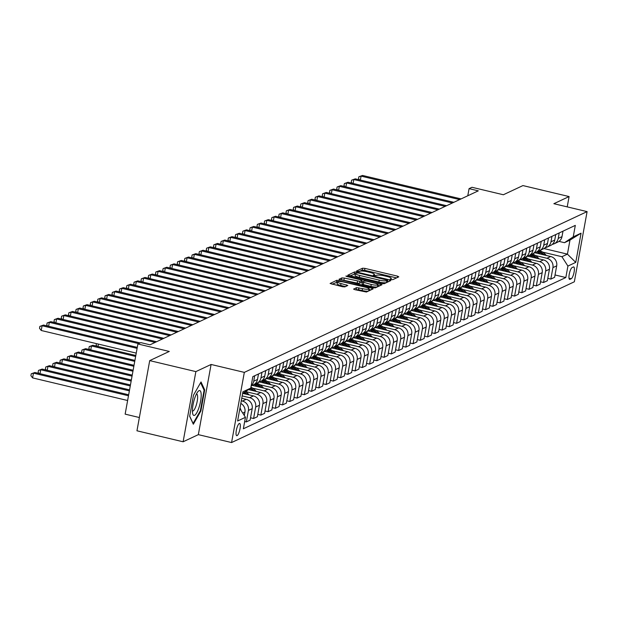 <?xml version="1.0" encoding="UTF-8"?>
<svg xmlns="http://www.w3.org/2000/svg" width="618" height="618" viewBox="0 0 618 618"><rect width="100%" height="100%" fill="white"/><g stroke="black" fill="none" stroke-linecap="round" stroke-linejoin="round"><path stroke-width="0.93" d="M391.07 279.568L392.739 279.684L398.788 276.849L397.544 276.153L364.929 268.382L362.542 268.22L356.493 271.055L357.366 271.549L359.815 271.294A6.172 1.213 10.3 0 1 367.44 271.82L370.159 272.468A6.172 1.213 10.3 0 1 374.408 274.423A6.172 1.213 10.3 0 1 374.129 274.701L373.287 275.134L374.222 275.558L376.671 275.304A6.172 1.213 10.3 0 1 384.288 275.829L387.007 276.478A6.172 1.213 10.3 0 1 391.264 278.44A6.172 1.213 10.3 0 1 390.985 278.71L390.143 279.143L391.07 279.568M237.073 435.636A6.288 1.638 103.4 0 0 239.915 429.317A6.288 1.638 103.4 0 0 239.637 423.446A6.288 1.638 103.4 0 0 239.282 423.492A6.288 1.638 103.4 0 0 236.447 429.811A6.288 1.638 103.4 0 0 236.725 435.682A6.288 1.638 103.4 0 0 237.073 435.636M353.65 288.985L354.894 289.688L366.428 292.028L373.141 288.876L371.897 288.181L336.895 280.248L330.097 283.484L342.48 286.729L344.859 286.891L347.818 285.462L341.012 283.546A5.16 1.012 10.3 0 1 337.451 281.908A5.16 1.012 10.3 0 1 344.056 282.117L365.532 287.223A5.16 1.012 10.3 0 1 369.085 288.861A5.16 1.012 10.3 0 1 362.488 288.652L356.524 287.64L353.612 289.185M567.216 206.883L569.093 196.563L522.936 185.578L503.361 194.755L471.974 187.285L469.07 188.644L478.301 190.838L150.027 344.805L140.796 342.611L137.899 343.971L125.145 414.137L139.367 417.529M195.867 371.611L183.113 441.777L198.339 434.639L211.093 364.466L195.867 371.611L149.71 360.618L169.286 351.441L137.899 343.971M211.093 364.466L244.326 372.376L587.1 211.611L574.346 281.785L231.572 442.55L244.326 372.376M569.093 196.563L553.867 203.701L587.1 211.611M381.746 283.562L384.133 283.724L390.846 280.572L389.603 279.877L356.988 272.113L354.601 271.943L347.803 275.18L381.746 283.562M381.994 284.728L375.281 287.872L372.893 287.71L338.95 279.336L341.909 277.899L344.288 278.061L359.9 281.375L361.893 280.394L360.564 279.784L346.791 276.509L345.864 276.076L347.586 276.13L381.994 284.728M183.113 441.777L136.957 430.792L149.71 360.618M573.38 266.976L572.106 267.571A6.095 1.584 103.4 0 0 569.356 273.689A6.095 1.584 103.4 0 0 569.626 279.382A6.095 1.584 103.4 0 0 569.966 279.328L571.241 278.733A6.095 1.584 103.4 0 0 573.991 272.615A6.095 1.584 103.4 0 0 573.72 266.922A6.095 1.584 103.4 0 0 573.38 266.976M543.948 248.544L567.424 254.137L569.974 240.101L564.466 242.689L573.226 236.856L575.312 225.385L252.839 376.625L250.754 388.104L242.604 393.519M573.226 236.856L581.059 233.187L575.752 262.387L567.919 266.064L561.916 256.717L542.704 252.144M555.026 274.964L565.833 277.536L567.919 266.064M565.833 277.536L243.361 428.784L245.446 417.305L237.613 420.982L242.928 391.773L250.754 388.104M198.339 434.639L231.572 442.55M469.07 188.644L467.78 195.782M561.916 256.717L567.424 254.137L575.752 262.387M244.682 421.507L246.335 421.901L248.421 410.429A7.864 7.431 -115.1 0 0 242.418 401.082L241.283 400.812M246.335 421.901L250.105 420.132L252.19 408.66A7.864 7.431 -115.1 0 0 246.188 399.321L241.746 398.262M250.537 417.776L253.589 418.502L255.674 407.03A7.864 7.431 -115.1 0 0 249.664 397.683L242.171 395.899M253.589 418.502L257.358 416.733L259.444 405.261A7.864 7.431 -115.1 0 0 253.434 395.914L242.804 393.388M257.783 414.377L260.835 415.103L262.92 403.631A7.864 7.431 -115.1 0 0 256.918 394.284L245.531 391.573M260.835 415.103L264.604 413.334L266.69 401.862A7.864 7.431 -115.1 0 0 260.688 392.515L248.482 389.61M265.037 410.978L268.088 411.704L270.174 400.232A7.864 7.431 -115.1 0 0 264.164 390.885L252.708 388.158M268.088 411.704L271.858 409.935L273.944 398.463A7.864 7.431 -115.1 0 0 267.934 389.116L252.244 385.385M272.283 407.579L275.334 408.305L277.42 396.826A7.864 7.431 -115.1 0 0 271.418 387.486L259.954 384.759M275.334 408.305L279.104 406.536L281.19 395.056A7.864 7.431 -115.1 0 0 275.188 385.717L259.498 381.978M279.537 404.172L282.588 404.898L284.674 393.427A7.864 7.431 -115.1 0 0 278.664 384.087L267.208 381.36M282.588 404.898L286.358 403.137L288.444 391.657A7.864 7.431 -115.1 0 0 282.434 382.318L266.744 378.579M286.783 400.773L289.834 401.499L291.92 390.028A7.864 7.431 -115.1 0 0 285.918 380.68L274.454 377.953M289.834 401.499L293.604 399.73L295.69 388.259A7.864 7.431 -115.1 0 0 289.688 378.919L273.998 375.18M294.037 397.374L297.088 398.1L299.174 386.629A7.864 7.431 -115.1 0 0 293.164 377.281L281.708 374.554M297.088 398.1L300.858 396.331L302.944 384.859A7.864 7.431 -115.1 0 0 296.934 375.512L281.244 371.781M301.283 393.975L304.334 394.701L306.42 383.23A7.864 7.431 -115.1 0 0 300.418 373.882L288.954 371.155M304.334 394.701L308.104 392.932L310.19 381.46A7.864 7.431 -115.1 0 0 304.187 372.113L288.498 368.382M308.536 390.576L311.588 391.302L313.674 379.831A7.864 7.431 -115.1 0 0 307.664 370.483L296.207 367.756M311.588 391.302L315.358 389.533L317.443 378.061A7.864 7.431 -115.1 0 0 311.433 368.714L295.744 364.983M315.783 387.177L318.834 387.903L320.92 376.424A7.864 7.431 -115.1 0 0 314.917 367.084L303.453 364.357M318.834 387.903L322.604 386.134L324.689 374.655A7.864 7.431 -115.1 0 0 318.687 365.315L302.998 361.576M323.036 383.77L326.088 384.504L328.173 373.025A7.864 7.431 -115.1 0 0 322.163 363.685L310.707 360.958M326.088 384.504L329.857 382.735L331.943 371.256A7.864 7.431 -115.1 0 0 325.933 361.916L310.244 358.177M330.282 380.371L333.334 381.097L335.419 369.626A7.864 7.431 -115.1 0 0 329.417 360.279L317.953 357.552M333.334 381.097L337.104 379.328L339.189 367.857A7.864 7.431 -115.1 0 0 333.187 358.517L317.498 354.778M337.536 376.972L340.588 377.698L342.673 366.227A7.864 7.431 -115.1 0 0 336.663 356.88L325.207 354.153M340.588 377.698L344.357 375.929L346.443 364.458A7.864 7.431 -115.1 0 0 340.433 355.111L324.744 351.379M344.782 373.573L347.834 374.299L349.919 362.828A7.864 7.431 -115.1 0 0 343.917 353.481L332.453 350.754M347.834 374.299L351.603 372.53L353.689 361.059A7.864 7.431 -115.1 0 0 347.687 351.712L331.997 347.98M352.036 370.174L355.087 370.9L357.173 359.429A7.864 7.431 -115.1 0 0 351.163 350.082L339.707 347.355M355.087 370.9L358.857 369.131L360.943 357.66A7.864 7.431 -115.1 0 0 354.933 348.313L339.243 344.581M359.282 366.775L362.333 367.501L364.419 356.022A7.864 7.431 -115.1 0 0 358.417 346.683L346.953 343.956M362.333 367.501L366.103 365.732L368.189 354.253A7.864 7.431 -115.1 0 0 362.187 344.914L346.497 341.175M366.536 363.369L369.587 364.102L371.673 352.623A7.864 7.431 -115.1 0 0 365.663 343.284L354.207 340.557M369.587 364.102L373.357 362.333L375.443 350.854A7.864 7.431 -115.1 0 0 369.433 341.515L353.743 337.776M373.782 359.97L376.833 360.696L378.919 349.224A7.864 7.431 -115.1 0 0 372.917 339.877L361.453 337.15M376.833 360.696L380.603 358.927L382.689 347.455A7.864 7.431 -115.1 0 0 376.686 338.116L360.997 334.377M381.036 356.571L384.087 357.297L386.173 345.825A7.864 7.431 -115.1 0 0 380.163 336.478L368.707 333.751M384.087 357.297L387.857 355.528L389.943 344.056A7.864 7.431 -115.1 0 0 383.933 334.709L368.243 330.978M388.282 353.172L391.333 353.898L393.419 342.426A7.864 7.431 -115.1 0 0 387.409 333.079L375.953 330.352M391.333 353.898L395.103 352.129L397.189 340.657A7.864 7.431 -115.1 0 0 391.186 331.31L375.497 327.579M395.535 349.773L398.587 350.499L400.673 339.027A7.864 7.431 -115.1 0 0 394.663 329.68L383.206 326.953M398.587 350.499L402.357 348.73L404.442 337.258A7.864 7.431 -115.1 0 0 398.432 327.911L382.743 324.18M402.781 346.374L405.833 347.1L407.919 335.62A7.864 7.431 -115.1 0 0 401.909 326.281L390.452 323.554M405.833 347.1L409.603 345.331L411.688 333.851A7.864 7.431 -115.1 0 0 405.678 324.512L389.997 320.773M410.035 342.967L413.087 343.701L415.172 332.221A7.864 7.431 -115.1 0 0 409.162 322.882L397.706 320.155M413.087 343.701L416.856 341.932L418.942 330.452A7.864 7.431 -115.1 0 0 412.932 321.113L397.243 317.374M417.281 339.568L420.333 340.294L422.418 328.822A7.864 7.431 -115.1 0 0 416.408 319.475L404.952 316.748M420.333 340.294L424.102 338.525L426.188 327.053A7.864 7.431 -115.1 0 0 420.178 317.714L404.496 313.975M424.535 336.169L427.586 336.895L429.672 325.423A7.864 7.431 -115.1 0 0 423.662 316.076L412.206 313.349M427.586 336.895L431.356 335.126L433.442 323.654A7.864 7.431 -115.1 0 0 427.432 314.307L411.743 310.576M431.781 332.77L434.833 333.496L436.918 322.024A7.864 7.431 -115.1 0 0 430.908 312.677L419.452 309.95M434.833 333.496L438.602 331.727L440.688 320.255A7.864 7.431 -115.1 0 0 434.678 310.908L418.996 307.177M439.035 329.371L442.086 330.097L444.164 318.625A7.864 7.431 -115.1 0 0 438.162 309.278L426.706 306.551M442.086 330.097L445.856 328.328L447.942 316.856A7.864 7.431 -115.1 0 0 441.932 307.509L426.242 303.778M446.281 325.972L449.332 326.698L451.418 315.219A7.864 7.431 -115.1 0 0 445.408 305.879L433.952 303.152M449.332 326.698L453.102 324.929L455.188 313.45A7.864 7.431 -115.1 0 0 449.178 304.11L433.496 300.371M453.535 322.573L456.586 323.299L458.664 311.82A7.864 7.431 -115.1 0 0 452.662 302.48L441.206 299.753M456.586 323.299L460.356 321.53L462.434 310.051A7.864 7.431 -115.1 0 0 456.432 300.711L440.742 296.972M460.781 319.166L463.832 319.892L465.918 308.421A7.864 7.431 -115.1 0 0 459.908 299.073L448.452 296.346M463.832 319.892L467.602 318.123L469.688 306.652A7.864 7.431 -115.1 0 0 463.678 297.312L447.988 293.573M468.035 315.767L471.086 316.493L473.164 305.022A7.864 7.431 -115.1 0 0 467.162 295.674L455.705 292.947M471.086 316.493L474.856 314.724L476.934 303.253A7.864 7.431 -115.1 0 0 470.931 293.905L455.242 290.174M475.281 312.368L478.332 313.094L480.418 301.623A7.864 7.431 -115.1 0 0 474.408 292.275L462.952 289.548M478.332 313.094L482.102 311.325L484.188 299.854A7.864 7.431 -115.1 0 0 478.177 290.506L462.488 286.775M482.534 308.969L485.586 309.695L487.664 298.224A7.864 7.431 -115.1 0 0 481.661 288.876L470.205 286.149M485.586 309.695L489.356 307.926L491.434 296.455A7.864 7.431 -115.1 0 0 485.431 287.107L469.742 283.376M489.78 305.57L492.832 306.296L494.918 294.817A7.864 7.431 -115.1 0 0 488.908 285.477L477.451 282.75M492.832 306.296L496.602 304.527L498.687 293.056A7.864 7.431 -115.1 0 0 492.677 283.708L476.988 279.969M497.034 302.171L500.078 302.897L502.164 291.418A7.864 7.431 -115.1 0 0 496.161 282.078L484.705 279.351M500.078 302.897L503.855 301.128L505.933 289.649A7.864 7.431 -115.1 0 0 499.931 280.309L484.242 276.57M504.28 298.764L507.332 299.491L509.417 288.019A7.864 7.431 -115.1 0 0 503.407 278.672L491.951 275.945M507.332 299.491L511.101 297.721L513.187 286.25A7.864 7.431 -115.1 0 0 507.177 276.91L491.488 273.171M511.526 295.365L514.578 296.092L516.663 284.62A7.864 7.431 -115.1 0 0 510.661 275.273L499.205 272.546M514.578 296.092L518.355 294.322L520.433 282.851A7.864 7.431 -115.1 0 0 514.431 273.504L498.741 269.772M518.78 291.966L521.831 292.693L523.917 281.221A7.864 7.431 -115.1 0 0 517.907 271.874L506.451 269.147M521.831 292.693L525.601 290.923L527.687 279.452A7.864 7.431 -115.1 0 0 521.677 270.105L505.987 266.373M526.026 288.567L529.078 289.294L531.163 277.822A7.864 7.431 -115.1 0 0 525.161 268.475L513.705 265.748M529.078 289.294L532.847 287.524L534.933 276.053A7.864 7.431 -115.1 0 0 528.931 266.706L513.241 262.974M533.28 285.168L536.331 285.895L538.417 274.415A7.864 7.431 -115.1 0 0 532.407 265.076L520.951 262.349M536.331 285.895L540.101 284.125L542.187 272.654A7.864 7.431 -115.1 0 0 536.177 263.307L520.487 259.568M540.526 281.769L543.577 282.496L545.663 271.016A7.864 7.431 -115.1 0 0 539.661 261.677L528.205 258.95M543.577 282.496L547.347 280.726L549.433 269.247A7.864 7.431 -115.1 0 0 543.431 259.908L527.741 256.169M547.78 278.363L550.831 279.089L552.917 267.617A7.864 7.431 -115.1 0 0 546.907 258.27L535.451 255.543M550.831 279.089L554.601 277.32L556.687 265.848A7.864 7.431 -115.1 0 0 550.677 256.509L534.987 252.77M559.012 241.383L564.466 242.689M552.322 244.349A7.864 7.431 -115.1 0 0 554.176 243.77L557.946 242.001A7.864 7.431 -115.1 0 0 561.994 236.64L562.99 231.163M554.176 243.77A7.864 7.431 -115.1 0 0 558.224 238.409L559.22 232.932M545.076 247.748A7.864 7.431 -115.1 0 0 546.93 247.169L550.7 245.408A7.864 7.431 -115.1 0 0 554.74 240.047L555.736 234.562M546.93 247.169A7.864 7.431 -115.1 0 0 550.97 241.808L551.967 236.331M537.822 251.147A7.864 7.431 -115.1 0 0 539.676 250.576L543.446 248.807A7.864 7.431 -115.1 0 0 547.494 243.446L548.49 237.961M546.382 255.481L545.184 254.237A15.041 14.214 -115.1 0 0 539.676 250.576A7.864 7.431 -115.1 0 0 543.724 245.215L544.721 239.73M530.576 254.546A7.864 7.431 -115.1 0 0 532.43 253.975L536.2 252.206A7.864 7.431 -115.1 0 0 540.24 246.845L541.237 241.36M539.135 258.88L537.93 257.636A15.041 14.214 -115.1 0 0 532.43 253.975A7.864 7.431 -115.1 0 0 536.47 248.614L537.467 243.129M523.322 257.945A7.864 7.431 -115.1 0 0 525.176 257.374L528.946 255.605A7.864 7.431 -115.1 0 0 532.994 250.244L533.991 244.767M531.882 262.287L530.684 261.035A15.041 14.214 -115.1 0 0 525.176 257.374A7.864 7.431 -115.1 0 0 529.224 252.013L530.221 246.536M516.076 261.344A7.864 7.431 -115.1 0 0 517.93 260.773L521.7 259.004A7.864 7.431 -115.1 0 0 525.748 253.643L526.737 248.166M524.636 265.686L523.431 264.434A15.041 14.214 -115.1 0 0 517.93 260.773A7.864 7.431 -115.1 0 0 521.971 255.412L522.967 249.935M508.823 264.751A7.864 7.431 -115.1 0 0 510.677 264.172L514.446 262.403A7.864 7.431 -115.1 0 0 518.494 257.042L519.491 251.565M517.382 269.085L516.184 267.833A15.041 14.214 -115.1 0 0 510.677 264.172A7.864 7.431 -115.1 0 0 514.724 258.811L515.721 253.334M501.577 268.15A7.864 7.431 -115.1 0 0 503.431 267.571L507.2 265.81A7.864 7.431 -115.1 0 0 511.248 260.448L512.237 254.964M510.136 272.484L508.931 271.24A15.041 14.214 -115.1 0 0 503.431 267.571A7.864 7.431 -115.1 0 0 507.478 262.21L508.467 256.733M494.323 271.549A7.864 7.431 -115.1 0 0 496.177 270.978L499.947 269.209A7.864 7.431 -115.1 0 0 503.994 263.847L504.991 258.363M502.882 275.883L501.685 274.639A15.041 14.214 -115.1 0 0 496.177 270.978A7.864 7.431 -115.1 0 0 500.225 265.616L501.221 260.132M487.077 274.948A7.864 7.431 -115.1 0 0 488.931 274.377L492.7 272.608A7.864 7.431 -115.1 0 0 496.748 267.246L497.737 261.762M495.636 279.282L494.431 278.038A15.041 14.214 -115.1 0 0 488.931 274.377A7.864 7.431 -115.1 0 0 492.979 269.015L493.967 263.531M479.823 278.347A7.864 7.431 -115.1 0 0 481.677 277.776L485.447 276.007A7.864 7.431 -115.1 0 0 489.495 270.645L490.491 265.168M488.382 282.689L487.185 281.437A15.041 14.214 -115.1 0 0 481.677 277.776A7.864 7.431 -115.1 0 0 485.725 272.414L486.721 266.937M472.577 281.746A7.864 7.431 -115.1 0 0 474.431 281.175L478.201 279.406A7.864 7.431 -115.1 0 0 482.249 274.044L483.237 268.567M481.136 286.088L479.931 284.836A15.041 14.214 -115.1 0 0 474.431 281.175A7.864 7.431 -115.1 0 0 478.479 275.813L479.468 270.336M465.323 285.153A7.864 7.431 -115.1 0 0 467.177 284.574L470.947 282.805A7.864 7.431 -115.1 0 0 474.995 277.443L475.991 271.966M473.882 289.487L472.685 288.235A15.041 14.214 -115.1 0 0 467.177 284.574A7.864 7.431 -115.1 0 0 471.225 279.212L472.222 273.735M458.077 288.552A7.864 7.431 -115.1 0 0 459.931 287.973L463.701 286.204A7.864 7.431 -115.1 0 0 467.749 280.85L468.738 275.365M466.636 292.886L465.439 291.642A15.041 14.214 -115.1 0 0 459.931 287.973A7.864 7.431 -115.1 0 0 463.979 282.611L464.968 277.134M450.823 291.951A7.864 7.431 -115.1 0 0 452.677 291.379L456.447 289.61A7.864 7.431 -115.1 0 0 460.495 284.249L461.491 278.764M459.383 296.285L458.185 295.041A15.041 14.214 -115.1 0 0 452.677 291.379A7.864 7.431 -115.1 0 0 456.725 286.018L457.722 280.533M443.577 295.35A7.864 7.431 -115.1 0 0 445.431 294.778L449.201 293.009A7.864 7.431 -115.1 0 0 453.249 287.648L454.245 282.163M452.137 299.684L450.939 298.44A15.041 14.214 -115.1 0 0 445.431 294.778A7.864 7.431 -115.1 0 0 449.479 289.417L450.468 283.932M436.323 298.749A7.864 7.431 -115.1 0 0 438.177 298.177L441.947 296.408A7.864 7.431 -115.1 0 0 445.995 291.047L446.992 285.57M444.883 303.09L443.685 301.839A15.041 14.214 -115.1 0 0 438.177 298.177A7.864 7.431 -115.1 0 0 442.225 292.816L443.222 287.331M429.077 302.148A7.864 7.431 -115.1 0 0 430.931 301.576L434.701 299.807A7.864 7.431 -115.1 0 0 438.749 294.446L439.746 288.969M437.637 306.489L436.439 305.238A15.041 14.214 -115.1 0 0 430.931 301.576A7.864 7.431 -115.1 0 0 434.979 296.215L435.976 290.738M421.824 305.555A7.864 7.431 -115.1 0 0 423.678 304.975L427.447 303.206A7.864 7.431 -115.1 0 0 431.495 297.845L432.492 292.368M430.391 309.888L429.186 308.637A15.041 14.214 -115.1 0 0 423.678 304.975A7.864 7.431 -115.1 0 0 427.726 299.614L428.722 294.137M414.578 308.954A7.864 7.431 -115.1 0 0 416.432 308.374L420.201 306.605A7.864 7.431 -115.1 0 0 424.249 301.252L425.246 295.767M423.137 313.287L421.94 312.044A15.041 14.214 -115.1 0 0 416.432 308.374A7.864 7.431 -115.1 0 0 420.479 303.013L421.476 297.536M407.324 312.353A7.864 7.431 -115.1 0 0 409.178 311.781L412.948 310.012A7.864 7.431 -115.1 0 0 416.995 304.651L417.992 299.166M415.891 316.686L414.686 315.443A15.041 14.214 -115.1 0 0 409.178 311.781A7.864 7.431 -115.1 0 0 413.226 306.42L414.222 300.935M400.078 315.752A7.864 7.431 -115.1 0 0 401.932 315.18L405.702 313.411A7.864 7.431 -115.1 0 0 409.749 308.05L410.746 302.565M408.637 320.085L407.44 318.842A15.041 14.214 -115.1 0 0 401.932 315.18A7.864 7.431 -115.1 0 0 405.98 309.819L406.976 304.334M392.824 319.151A7.864 7.431 -115.1 0 0 394.678 318.579L398.448 316.81A7.864 7.431 -115.1 0 0 402.496 311.449L403.492 305.972M401.391 323.492L400.186 322.241A15.041 14.214 -115.1 0 0 394.678 318.579A7.864 7.431 -115.1 0 0 398.726 313.218L399.722 307.733M385.578 322.55A7.864 7.431 -115.1 0 0 387.432 321.978L391.202 320.209A7.864 7.431 -115.1 0 0 395.25 314.848L396.246 309.371M394.137 326.891L392.94 325.64A15.041 14.214 -115.1 0 0 387.432 321.978A7.864 7.431 -115.1 0 0 391.48 316.617L392.476 311.14M378.324 325.956A7.864 7.431 -115.1 0 0 380.178 325.377L383.948 323.608A7.864 7.431 -115.1 0 0 387.996 318.247L388.992 312.77M386.891 330.29L385.686 329.039A15.041 14.214 -115.1 0 0 380.178 325.377A7.864 7.431 -115.1 0 0 384.226 320.016L385.223 314.539M371.078 329.355A7.864 7.431 -115.1 0 0 372.932 328.776L376.702 327.007A7.864 7.431 -115.1 0 0 380.75 321.654L381.746 316.169M379.637 333.689L378.44 332.445A15.041 14.214 -115.1 0 0 372.932 328.776A7.864 7.431 -115.1 0 0 376.98 323.415L377.977 317.938M363.824 332.754A7.864 7.431 -115.1 0 0 365.678 332.183L369.448 330.414A7.864 7.431 -115.1 0 0 373.496 325.053L374.493 319.568M372.391 337.088L371.186 335.844A15.041 14.214 -115.1 0 0 365.678 332.175A7.864 7.431 -115.1 0 0 369.726 326.822L370.723 321.337M356.578 336.153A7.864 7.431 -115.1 0 0 358.432 335.582L362.202 333.813A7.864 7.431 -115.1 0 0 366.25 328.452L367.246 322.967M365.138 340.487L363.94 339.243A15.041 14.214 -115.1 0 0 358.432 335.582A7.864 7.431 -115.1 0 0 362.48 330.221L363.477 324.736M349.325 339.552A7.864 7.431 -115.1 0 0 351.178 338.981L354.948 337.212A7.864 7.431 -115.1 0 0 358.996 331.851L359.993 326.374M357.892 343.894L356.686 342.642A15.041 14.214 -115.1 0 0 351.178 338.981A7.864 7.431 -115.1 0 0 355.226 333.62L356.223 328.135M342.078 342.951A7.864 7.431 -115.1 0 0 343.932 342.38L347.702 340.611A7.864 7.431 -115.1 0 0 351.75 335.25L352.747 329.773M350.638 347.293L349.44 346.041A15.041 14.214 -115.1 0 0 343.932 342.38A7.864 7.431 -115.1 0 0 347.98 337.019L348.977 331.542M334.825 346.358A7.864 7.431 -115.1 0 0 336.679 345.779L340.448 344.01A7.864 7.431 -115.1 0 0 344.496 338.649L345.493 333.172M343.392 350.692L342.187 349.44A15.041 14.214 -115.1 0 0 336.679 345.779A7.864 7.431 -115.1 0 0 340.727 340.418L341.723 334.941M327.579 349.757A7.864 7.431 -115.1 0 0 329.433 349.178L333.202 347.409A7.864 7.431 -115.1 0 0 337.25 342.055L338.247 336.571M336.138 354.091L334.941 352.839A15.041 14.214 -115.1 0 0 329.433 349.178A7.864 7.431 -115.1 0 0 333.481 343.817L334.477 338.34M320.325 353.156A7.864 7.431 -115.1 0 0 322.179 352.584L325.949 350.815A7.864 7.431 -115.1 0 0 329.997 345.454L330.993 339.97M328.892 357.49L327.687 356.246A15.041 14.214 -115.1 0 0 322.179 352.577A7.864 7.431 -115.1 0 0 326.227 347.223L327.223 341.739M313.079 356.555A7.864 7.431 -115.1 0 0 314.933 355.983L318.703 354.214A7.864 7.431 -115.1 0 0 322.75 348.853L323.747 343.369M321.638 360.889L320.441 359.645A15.041 14.214 -115.1 0 0 314.933 355.983A7.864 7.431 -115.1 0 0 318.981 350.622L319.977 345.138M305.825 359.954A7.864 7.431 -115.1 0 0 307.679 359.382L311.449 357.613A7.864 7.431 -115.1 0 0 315.497 352.252L316.493 346.775M314.392 364.296L313.187 363.044A15.041 14.214 -115.1 0 0 307.687 359.382A7.864 7.431 -115.1 0 0 311.727 354.021L312.723 348.537M298.579 363.353A7.864 7.431 -115.1 0 0 300.433 362.781L304.203 361.012A7.864 7.431 -115.1 0 0 308.251 355.651L309.247 350.174M307.138 367.695L305.941 366.443A15.041 14.214 -115.1 0 0 300.433 362.781A7.864 7.431 -115.1 0 0 304.481 357.42L305.477 351.943M291.325 366.752A7.864 7.431 -115.1 0 0 293.179 366.18L296.949 364.411A7.864 7.431 -115.1 0 0 300.997 359.05L301.993 353.573M293.179 366.18A7.864 7.431 -115.1 0 0 297.227 360.819L298.224 355.342M284.079 370.159A7.864 7.431 -115.1 0 0 285.933 369.579L289.703 367.81A7.864 7.431 -115.1 0 0 293.751 362.457L294.747 356.972M292.638 374.493L291.441 373.241A15.041 14.214 -115.1 0 0 285.933 369.579A7.864 7.431 -115.1 0 0 289.981 364.218L290.978 358.741M276.833 373.558A7.864 7.431 -115.1 0 0 278.679 372.986L282.449 371.217A7.864 7.431 -115.1 0 0 286.497 365.856L287.494 360.371M278.679 372.986A7.864 7.431 -115.1 0 0 282.727 367.625L283.724 362.14M269.579 376.957A7.864 7.431 -115.1 0 0 271.433 376.385L275.203 374.616A7.864 7.431 -115.1 0 0 279.251 369.255L280.248 363.77M278.139 381.291L276.941 380.047A15.041 14.214 -115.1 0 0 271.433 376.385A7.864 7.431 -115.1 0 0 275.481 371.024L276.478 365.539M262.333 380.356A7.864 7.431 -115.1 0 0 264.18 379.784L267.949 378.015A7.864 7.431 -115.1 0 0 271.997 372.654L272.994 367.177M270.893 384.697L269.687 383.446A15.041 14.214 -115.1 0 0 264.187 379.784A7.864 7.431 -115.1 0 0 268.227 374.423L269.224 368.938M255.079 383.755A7.864 7.431 -115.1 0 0 256.933 383.183L260.703 381.414A7.864 7.431 -115.1 0 0 264.751 376.053L265.748 370.576M263.639 388.096L262.441 386.845A15.041 14.214 -115.1 0 0 256.933 383.183A7.864 7.431 -115.1 0 0 260.981 377.822L261.978 372.345M251.155 385.895L253.45 384.813A7.864 7.431 -115.1 0 0 257.497 379.452L258.494 373.975M251.209 385.617A7.864 7.431 -115.1 0 0 253.728 381.221L254.724 375.744M244.311 415.543L244.944 412.059A7.864 7.431 -115.1 0 0 240.804 403.43M241.074 410.506A7.864 7.431 -115.1 0 0 239.985 407.95M239.861 408.622L245.446 417.305M569.974 240.101L581.059 233.187M189.664 416.285L193.334 424.226L200.858 411.032L204.697 389.896L201.02 381.955L193.504 395.149L189.664 416.285M203.847 389.695L204.697 389.896M200.263 410.893L200.858 411.032M396.563 277.891L364.581 270.282L362.202 270.12L358.811 271.711M355.358 273.789L349.773 275.945M388.622 281.615L387.532 281.36M387.687 280.263L358.177 272.955L355.69 273.233A6.172 1.213 10.3 0 0 355.412 273.504A6.172 1.213 10.3 0 0 359.668 275.466L379.236 280.124A6.172 1.213 10.3 0 0 386.86 280.649L387.687 280.263L387.362 282.024M355.412 273.504L355.072 275.404A6.172 1.213 10.3 0 0 359.321 277.358L359.668 275.466M387.339 282.156L386.513 282.55A6.172 1.213 10.3 0 1 378.896 282.017L359.321 277.358M340.92 280.101L341.561 279.799L341.909 277.899M361.499 282.179L359.552 283.276L357.173 283.106L341.561 279.799M361.7 281.468L362.913 281.762M377.737 285.284L379.769 285.771M371.248 284.481A5.16 1.012 10.3 0 0 377.845 284.689A5.16 1.012 10.3 0 0 374.292 283.052L366.729 281.252L364.342 281.09L362.434 281.978L371.248 284.481L370.9 286.373A5.16 1.012 10.3 0 0 377.505 286.582L377.845 284.689M362.403 282.179L362.009 283.963L363.338 284.574L363.678 282.681M370.9 286.373L363.338 284.574M369.085 288.861L368.737 290.761A5.16 1.012 10.3 0 1 362.14 290.553L358.564 289.695L355.535 289.834M337.451 281.908L337.111 283.801A5.16 1.012 10.3 0 0 340.665 285.439L341.012 283.546M345.508 286.59L340.665 285.439M337.42 282.078L332.067 284.249M370.916 289.919L368.977 289.463M540.642 254.114A15.041 14.214 -115.1 0 0 536.741 251.92M544.311 254.987L544.079 254.755A15.041 14.214 -115.1 0 0 538.409 251.024M537.621 251.317A15.041 14.214 64.9 0 1 542.983 254.67M459.645 199.591L361.082 176.13L362.527 175.45L461.098 198.911M359.413 179.83L358.51 178.672L358.857 176.779L361.082 176.13L360.364 180.062M358.857 176.779L362.527 175.45M533.396 257.513A15.041 14.214 -115.1 0 0 529.495 255.319M537.057 258.386L536.833 258.154A15.041 14.214 -115.1 0 0 531.156 254.423M530.368 254.716A15.041 14.214 64.9 0 1 535.729 258.077M526.142 260.92A15.041 14.214 -115.1 0 0 522.241 258.718M529.811 261.793L529.58 261.553A15.041 14.214 -115.1 0 0 523.909 257.83M523.122 258.115A15.041 14.214 64.9 0 1 528.483 261.476M518.896 264.319A15.041 14.214 -115.1 0 0 514.995 262.117M522.558 265.192L522.334 264.952A15.041 14.214 -115.1 0 0 516.656 261.229M515.868 261.522A15.041 14.214 64.9 0 1 521.229 264.875M452.399 202.99L353.828 179.529L355.28 178.849L453.844 202.31M352.16 183.237L351.263 182.071L351.603 180.178L353.828 179.529L353.117 183.461M351.603 180.178L355.28 178.849M445.145 206.397L346.582 182.928L348.027 182.248L446.598 205.717M344.914 186.636L344.01 185.477L344.357 183.577L346.582 182.928L345.864 186.86M344.357 183.577L348.027 182.248M437.899 209.796L339.328 186.327L340.781 185.647L439.344 209.116M337.66 190.035L336.764 188.876L337.104 186.976L339.328 186.327L338.618 190.259M337.104 186.976L340.781 185.647M511.642 267.718A15.041 14.214 -115.1 0 0 507.741 265.524M515.312 268.591L515.08 268.351A15.041 14.214 -115.1 0 0 509.41 264.628M508.622 264.921A15.041 14.214 64.9 0 1 513.983 268.274M430.646 213.195L332.082 189.734L333.527 189.054L432.098 212.515M330.414 193.434L329.51 192.275L329.857 190.375L332.082 189.734L331.364 193.658M329.857 190.375L333.527 189.054M199.05 390.676A12.777 3.329 103.4 0 0 197.914 391.65A12.777 3.329 103.4 0 0 193.573 402.233A12.777 3.329 103.4 0 0 192.677 413.635A12.777 3.329 103.4 0 0 194.57 415.327A12.777 3.329 103.4 0 0 200.58 401.236A12.777 3.329 103.4 0 0 199.05 390.676M192.422 410.924A8.745 2.279 103.4 0 0 192.6 410.993A8.745 2.279 103.4 0 0 193.086 410.924A8.745 2.279 103.4 0 0 197.034 402.14A8.745 2.279 103.4 0 0 196.648 393.975A8.745 2.279 103.4 0 0 196.462 393.96M200.603 382.689L204.094 390.221L200.371 410.7L193.086 423.477L189.687 416.138M504.396 271.117A15.041 14.214 -115.1 0 0 500.495 268.923M508.058 271.99L507.834 271.75A15.041 14.214 -115.1 0 0 502.156 268.027M501.368 268.32A15.041 14.214 64.9 0 1 506.729 271.673M497.142 274.516A15.041 14.214 -115.1 0 0 493.241 272.322M500.812 275.389L500.58 275.157A15.041 14.214 -115.1 0 0 494.91 271.426M494.122 271.719A15.041 14.214 64.9 0 1 499.483 275.072M489.896 277.915A15.041 14.214 -115.1 0 0 485.995 275.721M493.558 278.788L493.334 278.556A15.041 14.214 -115.1 0 0 487.656 274.825M486.868 275.118A15.041 14.214 64.9 0 1 492.229 278.479M482.643 281.321A15.041 14.214 -115.1 0 0 478.741 279.12M486.312 282.194L486.08 281.955A15.041 14.214 -115.1 0 0 480.41 278.231M479.622 278.517A15.041 14.214 64.9 0 1 484.983 281.878M475.396 284.72A15.041 14.214 -115.1 0 0 471.495 282.519M479.058 285.593L478.834 285.354A15.041 14.214 -115.1 0 0 473.156 281.63M472.368 281.924A15.041 14.214 64.9 0 1 477.729 285.277M423.4 216.594L324.829 193.133L326.281 192.453L424.844 215.914M323.16 196.833L322.264 195.674L322.604 193.782L324.829 193.133L324.118 197.065M322.604 193.782L326.281 192.453M416.146 219.993L317.582 196.532L319.027 195.852L417.598 219.313M315.914 200.232L315.01 199.073L315.358 197.181L317.582 196.532L316.864 200.464M315.358 197.181L319.027 195.852M408.9 223.392L310.329 199.931L311.781 199.251L410.344 222.712M308.66 203.639L307.764 202.472L308.104 200.58L310.329 199.931L309.618 203.863M308.104 200.58L311.781 199.251M401.646 226.798L303.083 203.33L304.527 202.65L403.098 226.118M301.414 207.038L300.51 205.879L300.858 203.979L303.083 203.33L302.364 207.262M300.858 203.979L304.527 202.65M394.4 230.197L295.829 206.729L297.281 206.049L395.844 229.517M294.16 210.437L293.264 209.278L293.604 207.378L295.829 206.729L295.118 210.661M293.604 207.378L297.281 206.049M468.143 288.119A15.041 14.214 -115.1 0 0 464.242 285.925M471.812 288.992L471.58 288.753A15.041 14.214 -115.1 0 0 465.91 285.029M465.122 285.323A15.041 14.214 64.9 0 1 470.483 288.676M387.146 233.596L288.583 210.135L290.027 209.456L388.598 232.916M286.914 213.836L286.01 212.677L286.358 210.777L288.583 210.135L287.864 214.06M286.358 210.777L290.027 209.456M460.897 291.518A15.041 14.214 -115.1 0 0 456.996 289.324M464.558 292.391L464.334 292.152A15.041 14.214 -115.1 0 0 458.656 288.428M457.868 288.722A15.041 14.214 64.9 0 1 463.23 292.075M379.9 236.995L281.329 213.534L282.781 212.855L381.352 236.315M279.66 217.235L278.764 216.076L279.104 214.183L281.329 213.534L280.618 217.466M279.104 214.183L282.781 212.855M453.643 294.917A15.041 14.214 -115.1 0 0 449.742 292.723M457.312 295.79L457.081 295.558A15.041 14.214 -115.1 0 0 451.41 291.827M450.622 292.121A15.041 14.214 64.9 0 1 455.984 295.474M372.646 240.394L274.083 216.933L275.528 216.254L374.099 239.714M272.414 220.634L271.511 219.475L271.858 217.582L274.083 216.933L273.365 220.865M271.858 217.582L275.528 216.254M446.397 298.316A15.041 14.214 -115.1 0 0 442.496 296.122M450.058 299.189L449.834 298.957A15.041 14.214 -115.1 0 0 444.157 295.226M443.369 295.52A15.041 14.214 64.9 0 1 448.73 298.88M365.4 243.793L266.829 220.332L268.282 219.653L366.853 243.113M265.161 224.04L264.265 222.874L264.604 220.981L266.829 220.332L266.119 224.264M264.604 220.981L268.282 219.653M439.143 301.723A15.041 14.214 -115.1 0 0 435.242 299.521M442.812 302.596L442.581 302.356A15.041 14.214 -115.1 0 0 436.911 298.633M436.123 298.919A15.041 14.214 64.9 0 1 441.484 302.279M358.146 247.2L259.583 223.731L261.028 223.052L359.599 246.52M257.915 227.439L257.011 226.281L257.358 224.38L259.583 223.731L258.865 227.663M257.358 224.38L261.028 223.052M431.897 305.122A15.041 14.214 -115.1 0 0 427.996 302.92M435.559 305.995L435.335 305.755A15.041 14.214 -115.1 0 0 429.657 302.032M428.869 302.326A15.041 14.214 64.9 0 1 434.23 305.678M350.9 250.599L252.329 227.13L253.782 226.451L352.353 249.919M250.661 230.838L249.765 229.68L250.105 227.779L252.329 227.13L251.619 231.062M250.105 227.779L253.782 226.451M424.643 308.521A15.041 14.214 -115.1 0 0 420.742 306.327M428.313 309.394L428.081 309.154A15.041 14.214 -115.1 0 0 422.411 305.431M421.623 305.725A15.041 14.214 64.9 0 1 426.984 309.077M417.397 311.92A15.041 14.214 -115.1 0 0 413.496 309.726M421.059 312.793L420.835 312.553A15.041 14.214 -115.1 0 0 415.157 308.83M414.369 309.124A15.041 14.214 64.9 0 1 419.73 312.476M410.143 315.319A15.041 14.214 -115.1 0 0 406.242 313.125M413.813 316.192L413.581 315.96A15.041 14.214 -115.1 0 0 407.911 312.229M407.123 312.523A15.041 14.214 64.9 0 1 412.484 315.875M402.897 318.718A15.041 14.214 -115.1 0 0 398.996 316.524M406.559 319.591L406.335 319.359A15.041 14.214 -115.1 0 0 400.657 315.628M399.869 315.922A15.041 14.214 64.9 0 1 405.23 319.282M395.644 322.125A15.041 14.214 -115.1 0 0 391.742 319.923M399.313 322.998L399.081 322.758A15.041 14.214 -115.1 0 0 393.411 319.035M392.623 319.321A15.041 14.214 64.9 0 1 397.984 322.681M388.398 325.524A15.041 14.214 -115.1 0 0 384.496 323.322M392.067 326.397L391.835 326.157A15.041 14.214 -115.1 0 0 386.157 322.434M385.369 322.727A15.041 14.214 64.9 0 1 390.731 326.08M381.144 328.923A15.041 14.214 -115.1 0 0 377.243 326.729M384.813 329.796L384.581 329.556A15.041 14.214 -115.1 0 0 378.911 325.833M378.123 326.126A15.041 14.214 64.9 0 1 383.484 329.479M373.898 332.322A15.041 14.214 -115.1 0 0 369.997 330.128M377.567 333.195L377.335 332.955A15.041 14.214 -115.1 0 0 371.657 329.232M370.87 329.525A15.041 14.214 64.9 0 1 376.231 332.878M366.644 335.721A15.041 14.214 -115.1 0 0 362.751 333.527M370.313 336.594L370.082 336.362A15.041 14.214 -115.1 0 0 364.411 332.631M363.623 332.924A15.041 14.214 64.9 0 1 368.985 336.277M359.398 339.12A15.041 14.214 -115.1 0 0 355.497 336.926M363.067 339.993L362.836 339.761A15.041 14.214 -115.1 0 0 357.158 336.03M356.37 336.323A15.041 14.214 64.9 0 1 361.731 339.684M352.144 342.526A15.041 14.214 -115.1 0 0 348.251 340.325M355.813 343.399L355.582 343.16A15.041 14.214 -115.1 0 0 349.912 339.436M349.124 339.722A15.041 14.214 64.9 0 1 354.485 343.083M344.898 345.925A15.041 14.214 -115.1 0 0 340.997 343.724M348.567 346.798L348.336 346.559A15.041 14.214 -115.1 0 0 342.658 342.835M341.87 343.129A15.041 14.214 64.9 0 1 347.231 346.482M337.644 349.325A15.041 14.214 -115.1 0 0 333.751 347.123M341.314 350.197L341.082 349.958A15.041 14.214 -115.1 0 0 335.412 346.234M334.624 346.528A15.041 14.214 64.9 0 1 339.985 349.881M330.398 352.724A15.041 14.214 -115.1 0 0 326.497 350.53M334.068 353.596L333.836 353.357A15.041 14.214 -115.1 0 0 328.158 349.634M327.37 349.927A15.041 14.214 64.9 0 1 332.739 353.28M323.144 356.123A15.041 14.214 -115.1 0 0 319.251 353.929M326.814 356.995L326.59 356.764A15.041 14.214 -115.1 0 0 320.912 353.032M320.124 353.326A15.041 14.214 64.9 0 1 325.485 356.679M315.898 359.521A15.041 14.214 -115.1 0 0 311.997 357.328M319.568 360.394L319.336 360.163A15.041 14.214 -115.1 0 0 313.658 356.431M312.87 356.725A15.041 14.214 64.9 0 1 318.239 360.085M308.645 362.928A15.041 14.214 -115.1 0 0 304.751 360.727M312.314 363.801L312.09 363.562A15.041 14.214 -115.1 0 0 306.412 359.838M305.624 360.124A15.041 14.214 64.9 0 1 310.985 363.484M301.399 366.327A15.041 14.214 -115.1 0 0 297.497 364.126M305.068 367.2L304.836 366.961A15.041 14.214 -115.1 0 0 299.158 363.237M298.37 363.531A15.041 14.214 64.9 0 1 303.739 366.883M343.647 253.998L245.083 230.537L246.528 229.857L345.099 253.318M243.415 234.237L242.511 233.079L242.859 231.178L245.083 230.537L244.365 234.461M242.859 231.178L246.528 229.857M336.401 257.397L237.83 233.936L239.282 233.256L337.853 256.717M236.161 237.636L235.265 236.478L235.605 234.585L237.83 233.936L237.119 237.868M235.605 234.585L239.282 233.256M329.147 260.796L230.584 237.335L232.028 236.655L330.599 260.116M228.915 241.035L228.011 239.877L228.359 237.984L230.584 237.335L229.865 241.267M228.359 237.984L232.028 236.655M321.901 264.195L223.33 240.734L224.782 240.054L323.353 263.515M221.661 244.442L220.765 243.276L221.105 241.383L223.33 240.734L222.619 244.666M221.105 241.383L224.782 240.054M314.647 267.602L216.084 244.133L217.528 243.453L316.099 266.922M214.415 247.841L213.511 246.682L213.859 244.782L216.084 244.133L215.365 248.065M213.859 244.782L217.528 243.453M307.401 271.001L208.83 247.532L210.282 246.852L308.853 270.321M207.161 251.24L206.265 250.081L206.605 248.181L208.83 247.532L208.119 251.464M206.605 248.181L210.282 246.852M300.147 274.4L201.584 250.939L203.028 250.259L301.599 273.72M199.915 254.639L199.011 253.48L199.359 251.58L201.584 250.939L200.865 254.863M199.359 251.58L203.028 250.259M292.901 277.799L194.33 254.338L195.782 253.658L294.353 277.119M192.661 258.038L191.765 256.879L192.105 254.979L194.33 254.338L193.619 258.27M192.105 254.979L195.782 253.658M285.647 281.198L187.084 257.737L188.529 257.057L287.1 280.518M185.415 261.437L184.512 260.278L184.859 258.386L187.084 257.737L186.366 261.669M184.859 258.386L188.529 257.057M278.401 284.597L179.83 261.136L181.283 260.456L279.854 283.917M178.162 264.844L177.266 263.677L177.605 261.785L179.83 261.136L179.12 265.068M177.605 261.785L181.283 260.456M271.147 288.003L172.584 264.535L174.029 263.855L272.6 287.316M170.916 268.243L170.012 267.084L170.359 265.184L172.584 264.535L171.866 268.467M170.359 265.184L174.029 263.855M263.901 291.402L165.33 267.934L166.783 267.254L265.354 290.723M163.662 271.642L162.766 270.483L163.106 268.583L165.33 267.934L164.62 271.866M163.106 268.583L166.783 267.254M256.648 294.801L158.084 271.341L159.529 270.661L258.1 294.122M156.416 275.041L155.512 273.882L155.86 271.982L158.084 271.341L157.366 275.265M155.86 271.982L159.529 270.661M249.402 298.2L150.831 274.74L152.283 274.06L250.854 297.521M149.162 278.44L148.266 277.281L148.606 275.381L150.831 274.74L150.12 278.672M148.606 275.381L152.283 274.06M242.148 301.599L143.585 278.139L145.029 277.459L243.6 300.92M141.916 281.839L141.012 280.68L141.36 278.788L143.585 278.139L142.866 282.071M141.36 278.788L145.029 277.459M234.902 304.998L136.331 281.538L137.783 280.858L236.354 304.319M134.662 285.246L133.766 284.079L134.106 282.187L136.331 281.538L135.62 285.47M134.106 282.187L137.783 280.858M227.648 308.405L129.085 284.937L130.529 284.257L229.1 307.718M127.416 288.645L126.512 287.478L126.86 285.586L129.085 284.937L128.366 288.869M126.86 285.586L130.529 284.257M220.402 311.804L121.831 288.336L123.283 287.656L221.854 311.124M120.162 292.044L119.266 290.885L119.606 288.985L121.831 288.336L121.12 292.268M119.606 288.985L123.283 287.656M299.892 371.094L298.687 369.842A15.041 14.214 -115.1 0 0 293.187 366.18M294.145 369.726A15.041 14.214 -115.1 0 0 290.251 367.525M297.814 370.599L297.59 370.36A15.041 14.214 -115.1 0 0 291.912 366.636M291.124 366.93A15.041 14.214 64.9 0 1 296.486 370.282M213.148 315.203L114.585 291.742L116.029 291.063L214.601 314.523M112.916 295.443L112.012 294.284L112.36 292.384L114.585 291.742L113.867 295.667M112.36 292.384L116.029 291.063M286.899 373.125A15.041 14.214 -115.1 0 0 282.998 370.931M290.568 373.998L290.336 373.759A15.041 14.214 -115.1 0 0 284.659 370.035M283.871 370.329A15.041 14.214 64.9 0 1 289.239 373.681M97.049 346.258L96.145 345.099L96.416 343.623M98.432 344.102L97.999 346.482M205.902 318.602L107.331 295.141L108.783 294.462L207.354 317.922M105.663 298.842L104.766 297.683L105.106 295.783L107.331 295.141L106.62 299.073M105.106 295.783L108.783 294.462M285.392 377.892L284.187 376.648A15.041 14.214 -115.1 0 0 278.687 372.978M279.645 376.524A15.041 14.214 -115.1 0 0 275.752 374.33M283.314 377.397L283.09 377.165A15.041 14.214 -115.1 0 0 277.412 373.434M276.625 373.728A15.041 14.214 64.9 0 1 281.986 377.08M135.805 355.481L92.916 345.269L91.464 345.956L135.628 356.462M89.803 349.657L88.899 348.498L89.247 346.598L92.916 345.269M89.247 346.598L91.464 345.956L90.753 349.881M198.656 322.001L100.085 298.54L101.537 297.861L200.101 321.321M98.416 302.241L97.513 301.082L97.86 299.189L100.085 298.54L99.367 302.472M97.86 299.189L101.537 297.861M272.399 379.923A15.041 14.214 -115.1 0 0 268.498 377.729M276.068 380.796L275.837 380.564A15.041 14.214 -115.1 0 0 270.159 376.833M269.371 377.127A15.041 14.214 64.9 0 1 274.74 380.479M134.917 360.394L85.67 348.676L84.218 349.355L134.732 361.375M82.549 353.056L81.646 351.897L81.993 349.997L85.67 348.676M81.993 349.997L84.218 349.355L83.5 353.287M191.402 325.4L92.831 301.939L94.284 301.26L192.855 324.72M91.163 305.647L90.267 304.481L90.607 302.588L92.831 301.939L92.121 305.871M90.607 302.588L94.284 301.26M265.145 383.33A15.041 14.214 -115.1 0 0 261.252 381.128M268.815 384.203L268.591 383.963A15.041 14.214 -115.1 0 0 262.913 380.24M262.125 380.526A15.041 14.214 64.9 0 1 267.486 383.886M134.021 365.308L78.416 352.075L76.964 352.754L133.843 366.289M75.303 356.455L74.399 355.296L74.747 353.403L78.416 352.075M74.747 353.403L76.964 352.754L76.253 356.686M184.156 328.807L85.585 305.338L87.038 304.659L185.601 328.119M83.917 309.046L83.013 307.88L83.36 305.987L85.585 305.338L84.867 309.27M83.36 305.987L87.038 304.659M257.899 386.729A15.041 14.214 -115.1 0 0 253.998 384.527M261.569 387.602L261.337 387.362A15.041 14.214 -115.1 0 0 255.659 383.639M254.871 383.933A15.041 14.214 64.9 0 1 260.24 387.285M133.125 370.221L71.17 355.474L69.718 356.153L132.947 371.202M68.05 359.861L67.146 358.695L67.493 356.802L71.17 355.474M67.493 356.802L69.718 356.153L69 360.085M176.903 332.206L78.332 308.737L79.784 308.058L178.355 331.526M76.671 312.445L75.767 311.287L76.107 309.386L78.332 308.737L77.621 312.669M76.107 309.386L79.784 308.058M256.393 391.495L255.188 390.244A15.041 14.214 -115.1 0 0 250.931 387.131M250.645 390.128A15.041 14.214 -115.1 0 0 249.209 389.131M254.315 391.001L254.091 390.761A15.041 14.214 -115.1 0 0 250.723 388.119M250.136 388.513A15.041 14.214 64.9 0 1 252.986 390.684M132.237 375.134L63.917 358.873L62.464 359.552L132.059 376.123M60.803 363.26L59.9 362.094L60.247 360.201L63.917 358.873M60.247 360.201L62.464 359.552L61.754 363.484M169.656 335.605L71.085 312.144L72.538 311.464L171.101 334.925M69.417 315.844L68.513 314.686L68.861 312.785L71.085 312.144L70.367 316.068M68.861 312.785L72.538 311.464M249.139 394.894L247.942 393.643A15.041 14.214 -115.1 0 0 245.508 391.588M247.069 394.4L246.837 394.16A15.041 14.214 -115.1 0 0 244.566 392.221M243.971 392.615A15.041 14.214 64.9 0 1 245.74 394.083M131.34 380.047L56.671 362.272L55.218 362.951L131.163 381.036M53.55 366.659L52.646 365.501L52.993 363.6L56.671 362.272M52.993 363.6L55.218 362.951L54.5 366.883M162.403 339.004L63.832 315.543L65.284 314.863L163.855 338.324M62.171 319.243L61.267 318.085L61.607 316.184L63.832 315.543L63.121 319.475M61.607 316.184L65.284 314.863M130.452 384.96L49.417 365.671L47.965 366.358L130.274 385.949M46.304 370.058L45.4 368.9L45.747 366.999L49.417 365.671M45.747 366.999L47.965 366.358L47.254 370.282M155.157 342.403L56.586 318.942L58.038 318.262L156.601 341.723M54.917 322.642L54.013 321.484L54.361 319.591L56.586 318.942L55.867 322.874M54.361 319.591L58.038 318.262M129.556 389.873L42.171 369.077L40.718 369.757L129.378 390.862M39.05 373.457L38.146 372.299L38.494 370.398L42.171 369.077M38.494 370.398L40.718 369.757L40 373.689M138.671 343.608L49.332 322.341L50.784 321.661L140.124 342.928M47.671 326.049L46.767 324.883L47.115 322.99L49.332 322.341L48.621 326.273M47.115 322.99L50.784 321.661M128.66 394.786L34.917 372.476L33.465 373.156L32.607 377.899L127.625 400.51M32.607 377.899L30.9 375.698L31.248 373.805L33.465 373.156L128.482 395.775M31.248 373.805L34.917 372.476M137.103 348.359L42.086 325.74L43.538 325.06L137.281 347.378M136.238 353.102L41.221 330.483L42.086 325.74L39.861 326.389L43.538 325.06M41.221 330.483L39.513 328.282L39.861 326.389M242.418 401.082L246.188 399.321M249.664 397.683L253.434 395.914M256.918 394.284L260.688 392.515M264.164 390.885L267.934 389.116M271.418 387.486L275.188 385.717M278.664 384.087L282.434 382.318M285.918 380.68L289.688 378.919M293.164 377.281L296.934 375.512M300.418 373.882L304.187 372.113M307.664 370.483L311.433 368.714M314.917 367.084L318.687 365.315M322.163 363.685L325.933 361.916M329.417 360.279L333.187 358.517M336.663 356.88L340.433 355.111M343.917 353.481L347.687 351.712M351.163 350.082L354.933 348.313M358.417 346.683L362.187 344.914M365.663 343.284L369.433 341.515M372.917 339.877L376.686 338.116M380.163 336.478L383.933 334.709M387.409 333.079L391.186 331.31M394.663 329.68L398.432 327.911M401.909 326.281L405.678 324.512M409.162 322.882L412.932 321.113M416.408 319.475L420.178 317.714M423.662 316.076L427.432 314.307M430.908 312.677L434.678 310.908M438.162 309.278L441.932 307.509M445.408 305.879L449.178 304.11M452.662 302.48L456.432 300.711M459.908 299.073L463.678 297.312M467.162 295.674L470.931 293.905M474.408 292.275L478.177 290.506M481.661 288.876L485.431 287.107M488.908 285.477L492.677 283.708M496.161 282.078L499.931 280.309M503.407 278.672L507.177 276.91M510.661 275.273L514.431 273.504M517.907 271.874L521.677 270.105M525.161 268.475L528.931 266.706M532.407 265.076L536.177 263.307M539.661 261.677L543.431 259.908M546.907 258.27L550.677 256.509M558.224 238.409L561.994 236.64M552.917 267.617L556.687 265.848M545.663 271.016L549.433 269.247M550.97 241.808L554.74 240.047M538.417 274.415L542.187 272.654M543.724 245.215L547.494 243.446M531.163 277.822L534.933 276.053M536.47 248.614L540.24 246.845M523.917 281.221L527.687 279.452M529.224 252.013L532.994 250.244M516.663 284.62L520.433 282.851M521.971 255.412L525.748 253.643M509.417 288.019L513.187 286.25M514.724 258.811L518.494 257.042M502.164 291.418L505.933 289.649M507.478 262.21L511.248 260.448M494.918 294.817L498.687 293.056M500.225 265.616L503.994 263.847M487.664 298.224L491.434 296.455M492.979 269.015L496.748 267.246M480.418 301.623L484.188 299.854M485.725 272.414L489.495 270.645M473.164 305.022L476.934 303.253M478.479 275.813L482.249 274.044M465.918 308.421L469.688 306.652M471.225 279.212L474.995 277.443M458.664 311.82L462.434 310.051M463.979 282.611L467.749 280.85M451.418 315.219L455.188 313.45M456.725 286.018L460.495 284.249M444.164 318.625L447.942 316.856M449.479 289.417L453.249 287.648M436.918 322.024L440.688 320.255M442.225 292.816L445.995 291.047M429.672 325.423L433.442 323.654M434.979 296.215L438.749 294.446M422.418 328.822L426.188 327.053M427.726 299.614L431.495 297.845M415.172 332.221L418.942 330.452M420.479 303.013L424.249 301.252M407.919 335.62L411.688 333.851M413.226 306.42L416.995 304.651M400.673 339.027L404.442 337.258M405.98 309.819L409.749 308.05M393.419 342.426L397.189 340.657M398.726 313.218L402.496 311.449M386.173 345.825L389.943 344.056M391.48 316.617L395.25 314.848M378.919 349.224L382.689 347.455M384.226 320.016L387.996 318.247M371.673 352.623L375.443 350.854M376.98 323.415L380.75 321.654M364.419 356.022L368.189 354.253M369.726 326.822L373.496 325.053M357.173 359.429L360.943 357.66M362.48 330.221L366.25 328.452M349.919 362.828L353.689 361.059M355.226 333.62L358.996 331.851M342.673 366.227L346.443 364.458M347.98 337.019L351.75 335.25M335.419 369.626L339.189 367.857M340.727 340.418L344.496 338.649M328.173 373.025L331.943 371.256M333.481 343.817L337.25 342.055M320.92 376.424L324.689 374.655M326.227 347.223L329.997 345.454M313.674 379.831L317.443 378.061M318.981 350.622L322.75 348.853M306.42 383.23L310.19 381.46M311.727 354.021L315.497 352.252M299.174 386.629L302.944 384.859M304.481 357.42L308.251 355.651M291.92 390.028L295.69 388.259M297.227 360.819L300.997 359.05M284.674 393.427L288.444 391.657M289.981 364.218L293.751 362.457M277.42 396.826L281.19 395.056M282.727 367.625L286.497 365.856M270.174 400.232L273.944 398.463M275.481 371.024L279.251 369.255M262.92 403.631L266.69 401.862M268.227 374.423L271.997 372.654M255.674 407.03L259.444 405.261M260.981 377.822L264.751 376.053M248.421 410.429L252.19 408.66M253.728 381.221L257.497 379.452M242.735 413.094L244.944 412.059M569.008 278.2L571.241 278.733M569.34 279.181L569.966 279.328M390.839 279.514L390.985 278.71M373.99 275.497L374.129 274.701M362.202 270.12L362.542 268.22M364.581 270.282L364.929 268.382M397.289 277.552L397.544 276.153M354.261 273.844L354.601 271.943M356.864 272.793L356.988 272.113M389.348 281.275L389.603 279.877M378.896 282.017L379.236 280.124M386.513 282.55L386.86 280.649M343.948 279.962L344.288 278.061M357.173 283.106L357.521 281.213M359.552 283.276L359.9 281.375M361.46 282.38L361.808 280.479M347.494 276.671L347.586 276.13M380.495 285.431L380.75 284.025M356.177 289.533L356.524 287.64M358.564 289.695L358.904 287.803M362.14 290.553L362.488 288.652M346.234 286.25L346.489 284.844M336.555 282.148L336.895 280.248M339.089 281.468L339.282 280.41M371.642 289.579L371.897 288.181M544.079 254.755L545.184 254.237M536.833 258.154L537.93 257.636M529.58 261.553L530.684 261.035M522.334 264.952L523.431 264.434M515.08 268.351L516.184 267.833M507.834 271.75L508.931 271.24M500.58 275.157L501.685 274.639M493.334 278.556L494.431 278.038M486.08 281.955L487.185 281.437M478.834 285.354L479.931 284.836M471.58 288.753L472.685 288.235M464.334 292.152L465.439 291.642M457.081 295.558L458.185 295.041M449.834 298.957L450.939 298.44M442.581 302.356L443.685 301.839M435.335 305.755L436.439 305.238M428.081 309.154L429.186 308.637M420.835 312.553L421.94 312.044M413.581 315.96L414.686 315.443M406.335 319.359L407.44 318.842M399.081 322.758L400.186 322.241M391.835 326.157L392.94 325.64M384.581 329.556L385.686 329.039M377.335 332.955L378.44 332.445M370.082 336.362L371.186 335.844M362.836 339.761L363.94 339.243M355.582 343.16L356.686 342.642M348.336 346.559L349.44 346.041M341.082 349.958L342.187 349.44M333.836 353.357L334.941 352.839M326.59 356.764L327.687 356.246M319.336 360.163L320.441 359.645M312.09 363.562L313.187 363.044M304.836 366.961L305.941 366.443M297.59 370.36L298.687 369.842M290.336 373.759L291.441 373.241M283.09 377.165L284.187 376.648M275.837 380.564L276.941 380.047M268.591 383.963L269.687 383.446M261.337 387.362L262.441 386.845M254.091 390.761L255.188 390.244M246.837 394.16L247.942 393.643M391.055 279.568L391.264 278.44M374.207 275.551L374.408 274.423M387.401 282.102L387.749 280.201M361.545 282.295L361.893 280.394M362.009 283.963L362.349 282.071"/></g></svg>
